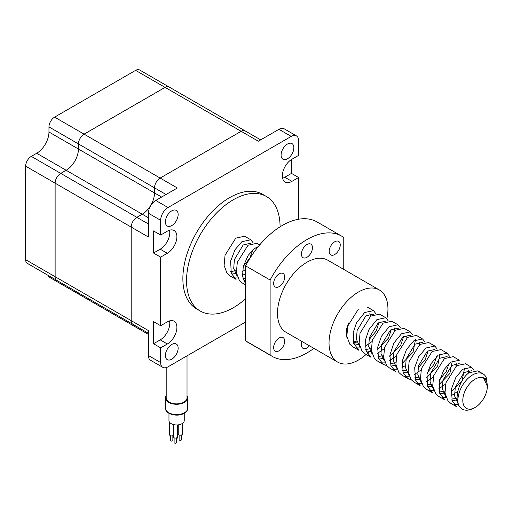 <?xml version="1.0" encoding="UTF-8"?>
<svg xmlns="http://www.w3.org/2000/svg" width="513" height="513" viewBox="0 0 513 513"><rect width="100%" height="100%" fill="white"/><g stroke="black" fill="none" stroke-linecap="round" stroke-linejoin="round"><path stroke-width="0.77" d="M280.066 226.81A66.126 38.18 120 0 0 266.369 196.473A66.126 38.18 120 0 0 233.306 199.749A66.126 38.18 120 0 0 190.105 258.02A66.126 38.18 120 0 0 200.243 311.013A66.126 38.18 120 0 0 233.306 307.736A66.126 38.18 120 0 0 245.58 298.758M266.369 196.473L262.688 194.35A66.126 38.18 120 0 0 229.625 197.627A66.126 38.18 120 0 0 186.424 255.897A66.126 38.18 120 0 0 196.562 308.884L200.243 311.013M287.479 158.78A9.022 5.213 120 0 0 293.372 150.828A9.022 5.213 120 0 0 291.987 143.595A9.022 5.213 120 0 0 287.479 144.044A9.022 5.213 120 0 0 281.579 151.995A9.022 5.213 120 0 0 282.964 159.229A9.022 5.213 120 0 0 287.479 158.78M171.772 225.585A9.022 5.213 120 0 0 177.665 217.627A9.022 5.213 120 0 0 176.28 210.401A9.022 5.213 120 0 0 171.772 210.843A9.022 5.213 120 0 0 165.872 218.801A9.022 5.213 120 0 0 167.257 226.028A9.022 5.213 120 0 0 171.772 225.585M171.772 359.19A9.022 5.213 120 0 0 177.665 351.238A9.022 5.213 120 0 0 176.28 344.005A9.022 5.213 120 0 0 171.772 344.454A9.022 5.213 120 0 0 165.872 352.405A9.022 5.213 120 0 0 167.257 359.639A9.022 5.213 120 0 0 171.772 359.19M56.757 280.354A7.984 4.611 -60 0 1 55.103 276.699L55.103 183.167A7.984 4.611 -60 0 1 60.752 173.394L66.151 170.271A17.359 10.023 120 0 0 78.425 149.014L78.425 143.916A7.984 4.611 -60 0 1 84.068 134.137L165.071 87.37A7.984 4.611 -60 0 1 169.059 86.979L139.607 69.973A7.984 4.611 -60 0 0 135.612 70.364L54.615 117.131A7.984 4.611 -60 0 0 48.966 126.91L48.966 132.014A17.359 10.023 120 0 1 36.692 153.265L31.293 156.388A7.984 4.611 -60 0 0 25.65 166.161L25.65 259.693A7.984 4.611 -60 0 0 27.304 263.349L56.757 280.354A7.984 4.611 -60 0 0 56.77 280.361A7.984 4.611 -60 0 1 55.128 276.712L55.128 183.186A7.984 4.611 -60 0 1 60.778 173.407L66.177 170.29A17.359 10.023 120 0 0 78.444 149.033L78.444 143.929A7.984 4.611 -60 0 1 84.094 134.149L165.09 87.383A7.984 4.611 -60 0 1 169.085 86.992L245.15 130.905A7.984 4.611 120 0 0 241.155 131.302L160.159 178.069A7.984 4.611 120 0 0 154.509 187.841L154.509 192.946A17.359 10.023 -60 0 1 142.236 214.203L136.836 217.32A7.984 4.611 120 0 0 131.193 227.099L131.193 320.631A7.984 4.611 120 0 0 132.848 324.287L148.379 333.251M148.379 334.386L79.117 294.398A7.984 4.611 -60 0 1 77.694 292.442M160.652 347.84L167.328 343.986A13.537 7.817 120 0 0 176.171 332.058A13.537 7.817 120 0 0 174.093 321.209A13.537 7.817 120 0 0 167.328 321.875L160.652 325.736L153.534 321.625L153.534 343.729L160.652 347.84L160.652 362.576A10.414 6.015 120 0 0 162.807 367.346A10.414 6.015 120 0 0 168.014 366.827L245.58 322.049M298.598 219.224L298.598 177.498L291.48 173.394L291.48 159.517M160.652 235.037L153.534 230.927L153.534 253.031L160.652 257.141L167.328 253.287A13.537 7.817 120 0 0 176.171 241.36A13.537 7.817 120 0 0 174.093 230.51A13.537 7.817 120 0 0 167.328 231.183L160.652 235.037L160.652 220.295A10.414 6.015 120 0 1 168.014 207.541L291.23 136.407A10.414 6.015 120 0 1 296.437 135.887A10.414 6.015 120 0 1 298.598 140.658L298.598 155.394L291.916 159.248A13.537 7.817 120 0 0 283.073 171.175A13.537 7.817 120 0 0 285.151 182.025A13.537 7.817 120 0 0 291.916 181.358L298.598 177.498M160.652 257.141L160.652 325.736M260.681 139.869L245.15 130.905A7.984 4.611 120 0 0 241.161 131.302L160.159 178.069A7.984 4.611 120 0 0 154.516 187.848L154.516 192.946A17.359 10.023 -60 0 1 142.242 214.203L136.843 217.32A7.984 4.611 120 0 0 131.193 227.099L131.193 320.631A7.984 4.611 120 0 0 132.848 324.287L56.783 280.367M25.65 259.693L148.379 330.552L148.379 355.49A10.414 6.015 120 0 0 150.533 360.261L162.807 367.346M84.094 134.149L177.344 187.989L155.74 200.455A10.414 6.015 120 0 0 148.379 213.209L148.379 237.019L25.65 166.161M153.534 253.031L160.21 249.177A13.537 7.817 120 0 0 169.527 230.209M282.605 178.223A13.537 7.817 120 0 0 284.798 177.248L291.48 173.394M153.534 343.729L160.21 339.875A13.537 7.817 120 0 0 169.527 320.907M296.437 135.887L284.164 128.801A10.414 6.015 120 0 0 278.957 129.321L258.34 141.222L241.161 131.302M48.216 275.423A7.984 4.611 -60 0 0 49.639 277.379L79.092 294.385A7.984 4.611 -60 0 1 79.092 294.385A7.984 4.611 -60 0 1 77.668 292.429M475.076 407.502A17.359 10.023 120 0 0 487.35 386.244A17.359 10.023 120 0 0 475.076 379.158A17.359 10.023 120 0 0 462.803 400.416A17.359 10.023 120 0 0 475.076 407.502L474.179 408.021C467.022 411.702 461.815 410.74 458.571 405.123A20.828 12.023 -60 0 1 472.62 374.907A20.828 12.023 -60 0 1 483.034 373.874A20.828 12.023 -60 0 1 486.67 378.697L486.831 382.147M458.571 405.123C454.05 395.606 460.668 378.671 468.94 372.784L477.802 370.854L483.034 373.874M471.671 367.314L465.528 363.768L456.666 365.692L445.957 382.743L445.008 392.977L448.003 400.929L450.837 403.385L456.974 406.931L452.12 400.781L451.523 388.719L455.935 377.235L462.803 369.238L471.671 367.314L474.05 370.341M458.365 404.61L454.249 404.603M444.7 399.839L439.526 392.721L439.218 381.775L443.783 369.944L450.536 362.152L459.398 360.222L453.255 356.682L444.393 358.606L433.684 375.657L432.735 385.891L435.729 393.843L438.564 396.299L444.7 399.839M446.092 397.524L441.975 397.517M444.393 392.618L439.955 393.978M447.118 353.136L440.981 349.597L432.119 351.52L421.417 368.571L420.461 378.806L423.462 386.757L426.29 389.213L432.433 392.759L427.47 386.315L427.028 374.272L430.978 363.775L438.256 355.067L447.118 353.136L449.497 356.169M433.818 390.438L429.702 390.431M434.851 346.057L428.714 342.511L419.852 344.435L409.143 361.485L408.194 371.72L411.189 379.671L414.023 382.127L420.16 385.673L415.504 380.05L414.69 367.552L418.723 356.65L425.989 347.981L434.851 346.057L437.23 349.084M421.545 383.352L417.428 383.346M411.298 379.806L407.88 378.581L403.16 372.797L402.378 360.69L406.501 349.481L413.715 340.895L422.577 338.971L424.95 341.998M409.271 376.266L405.155 376.26M407.88 378.581L401.75 375.041L398.915 372.585L395.921 364.634L396.87 354.4L407.579 337.355L416.441 335.425L422.577 338.971M410.304 331.885L404.167 328.339L395.305 330.269L384.596 347.314L383.647 357.548L386.642 365.5L389.476 367.956L395.613 371.502L390.957 365.878L389.874 355.092L393.837 343.107L401.442 333.809L410.304 331.885L412.683 334.912M396.998 369.18L392.887 369.174M386.751 365.634L383.339 364.416L378.44 358.145L377.715 347.147L381.428 336.272L389.168 326.723L398.03 324.793L400.409 327.826M384.724 362.095L380.614 362.088M383.339 364.416L377.202 360.87L374.368 358.414L371.374 350.462L372.323 340.228L383.031 323.184L391.894 321.253L398.03 324.8M385.757 317.714L379.62 314.168L370.758 316.091L360.049 333.142L359.1 343.377L362.095 351.328L364.929 353.784L371.066 357.33L366.109 350.905L365.487 339.811L368.969 329.545L376.895 319.637L385.757 317.714L388.136 320.74M372.451 355.009L368.34 355.002M358.484 309.012L347.776 326.056L346.826 336.291L349.821 344.242L352.655 346.698L358.799 350.244L353.675 343.319L353.252 332.482L356.49 322.863L364.621 312.552L373.49 310.628L375.869 313.655M360.184 347.923L356.067 347.917M245.58 284.106L242.54 276.302L243.271 266.561L248.125 255.436L254.166 248.779L258.302 246.58M245.58 284.875L242.2 282.926L239.366 280.476L236.371 272.518L237.32 262.284L248.029 245.24L256.891 243.309L259.693 244.932M250.761 239.77L244.618 236.224L235.762 238.154L225.053 255.198L224.098 265.433L227.099 273.391L229.927 275.847L236.07 279.386L231.248 273.346L230.645 261.021L235.044 249.664L241.899 241.7L250.761 239.77L253.14 242.796M237.455 277.065L233.338 277.065M468.472 370.348L468.183 373.374M457.878 391.214L451.087 395.901M456.198 363.262L455.91 366.282M445.605 384.128L438.82 388.816M433.331 377.042L426.54 381.73M421.058 369.956L414.267 374.644M419.377 342.004L419.089 345.031M405.379 365.583L401.993 367.558M407.104 334.918L406.815 337.945M396.517 355.785L389.72 360.479M394.83 327.833L394.548 330.859M384.243 348.699L377.453 353.386M371.97 341.613L365.179 346.301M245.58 273.641L242.45 275.449M487.35 386.244L483.541 377.78L486.67 378.697M457.423 401.102L451.979 400.377M464.56 368.097L462.142 380.569L451.081 391.977M445.156 394.016L439.705 393.291M452.286 361.011L449.869 373.483L438.814 384.885M432.882 386.93L427.432 386.206M440.007 353.912L437.595 366.397L426.534 377.805M420.609 379.851L415.158 379.12M428.15 350.629L425.322 359.312L417.98 368.193M407.149 372.848L402.885 372.034M415.466 339.747L413.055 352.226L401.993 363.634M396.062 365.679L390.611 364.948M403.603 336.457L400.781 345.14L389.72 356.548M383.788 358.593L378.344 357.862M391.336 329.372L388.508 338.054L377.44 349.462M370.335 351.591L366.07 350.777M379.062 322.286L376.234 330.968L368.892 339.85M358.061 344.505L353.797 343.691M245.58 280.585L243.342 279.918M255.916 247.638L256.288 249.151M245.58 269.453L242.444 271.518M236.519 273.564L231.068 272.833M458.006 403.571L454.627 395.978L455.287 387.193L464.079 372.528L471.376 370.752L471.825 371.059M457.154 398.21L451.607 399.088M445.733 396.491L442.36 388.892L443.014 380.107L451.806 365.442L459.109 363.666L459.558 363.974M444.88 391.124L439.333 392.003M433.459 389.405L430.086 381.807L430.74 373.022L439.532 358.356L446.836 356.58L447.285 356.888M449.042 363.377L446.284 371.412L439.699 379.652M432.606 384.038L427.06 384.917M421.186 382.32L417.813 374.721L418.467 365.936L427.265 351.27L434.562 349.494L435.056 349.783M436.775 356.279L434.011 364.326L427.425 372.573M420.333 376.952L414.786 377.831M408.912 375.234L405.539 367.635L406.193 358.85L414.991 344.185L422.289 342.408L422.738 342.716M406.149 370.45L402.513 370.745M396.639 368.148L393.266 360.549L393.92 351.764L402.718 337.099L410.015 335.322L410.464 335.63M395.786 362.781L390.239 363.666M384.365 361.062L380.992 353.463L381.646 344.678L390.444 330.013L397.742 328.237L398.191 328.544M383.512 355.695L377.972 356.58M372.092 353.976L368.719 346.378L369.373 337.592L378.171 322.927L385.468 321.151L385.968 321.439M371.245 348.616L365.698 349.494M359.825 346.891L356.445 339.292L357.106 330.507L365.897 315.841L373.195 314.065L373.644 314.373M357.054 342.107L353.425 342.408M245.58 278.527L242.97 278.636M237.096 276.032L233.723 268.44L234.377 259.649L243.168 244.983L250.472 243.213L250.921 243.515M252.685 249.998L249.921 258.045L243.342 266.279M236.243 270.672L230.696 271.55M176.543 437.839L176.543 442.533A1.212 0.699 180 0 1 176.183 443.027A1.212 0.699 180 0 1 174.862 443.181A1.212 0.699 180 0 1 174.112 442.533L174.112 437.839M181.551 434.947L181.551 439.641A1.212 0.699 180 0 1 181.192 440.135A1.212 0.699 180 0 1 179.871 440.289A1.212 0.699 180 0 1 179.12 439.641L179.12 434.947M172.862 435.717L172.862 440.41A1.212 0.699 180 0 1 172.503 440.904A1.212 0.699 180 0 1 171.182 441.058A1.212 0.699 180 0 1 170.431 440.41L170.431 435.717M177.87 432.825L177.87 437.518A1.212 0.699 180 0 1 177.511 438.012A1.212 0.699 180 0 1 176.543 438.217M177.408 432.972A2.084 1.206 0 0 0 178.126 432.696A2.084 1.206 0 0 0 178.248 432.619M178.248 424.847L178.248 433.972A2.084 1.206 0 0 0 179.537 435.082A2.084 1.206 0 0 0 181.807 434.825A2.084 1.206 0 0 0 182.416 433.972L182.416 423.398M169.566 422.244L169.566 434.742A2.084 1.206 0 0 0 170.848 435.851A2.084 1.206 0 0 0 173.118 435.588A2.084 1.206 0 0 0 173.24 435.511M173.24 424.501L173.24 436.864A2.084 1.206 0 0 0 174.529 437.974A2.084 1.206 0 0 0 176.799 437.717A2.084 1.206 0 0 0 177.408 436.864L177.408 424.924M166.193 395.632A11.106 6.412 0 0 0 165.494 397.864A11.106 6.412 0 0 0 172.355 403.789A11.106 6.412 0 0 0 184.462 402.404A11.106 6.412 0 0 0 187.713 397.864A11.106 6.412 0 0 0 187.021 395.632M168.969 413.286L168.969 420.538A7.637 4.412 0 0 0 173.683 424.617A7.637 4.412 0 0 0 182.006 423.661A7.637 4.412 0 0 0 184.244 420.538L184.244 413.286M166.193 367.616L166.193 397.864A10.414 6.015 0 0 0 172.618 403.423A10.414 6.015 0 0 0 183.968 402.115A10.414 6.015 0 0 0 187.021 397.864L187.021 355.855M370.521 316.277A17.359 10.023 120 0 0 369.706 313.796M348.834 322.837A17.359 10.023 120 0 0 346.211 333.104A17.359 10.023 120 0 0 347.045 337.74M386.892 318.624A41.656 24.047 120 0 0 387.943 309.012A41.656 24.047 120 0 0 379.312 289.941A41.656 24.047 120 0 0 347.218 301.099A41.656 24.047 120 0 0 329.032 343.024A41.656 24.047 120 0 0 337.657 362.088A41.656 24.047 120 0 0 366.109 354.464M367.25 353.425A41.656 24.047 120 0 0 369.161 351.552M379.312 289.941L327.769 260.181A41.656 24.047 120 0 0 295.668 271.339A41.656 24.047 120 0 0 277.488 313.263A41.656 24.047 120 0 0 286.113 332.328L337.657 362.088M340.234 244.97A7.81 4.508 120 0 0 338.618 241.392A7.81 4.508 120 0 0 332.597 243.483A7.81 4.508 120 0 0 329.186 251.344A7.81 4.508 120 0 0 330.808 254.923A7.81 4.508 120 0 0 336.823 252.826A7.81 4.508 120 0 0 340.234 244.97M284.696 277.033A7.81 4.508 120 0 0 283.073 273.461A7.81 4.508 120 0 0 277.058 275.552A7.81 4.508 120 0 0 273.647 283.413A7.81 4.508 120 0 0 275.263 286.985A7.81 4.508 120 0 0 281.284 284.895A7.81 4.508 120 0 0 284.696 277.033M312.462 247.721A7.81 4.508 120 0 0 310.846 244.143A7.81 4.508 120 0 0 304.825 246.234A7.81 4.508 120 0 0 301.42 254.095A7.81 4.508 120 0 0 303.036 257.673A7.81 4.508 120 0 0 309.057 255.577A7.81 4.508 120 0 0 312.462 247.721M284.696 341.164A7.81 4.508 120 0 0 283.073 337.592A7.81 4.508 120 0 0 277.058 339.683A7.81 4.508 120 0 0 273.647 347.545A7.81 4.508 120 0 0 275.263 351.116A7.81 4.508 120 0 0 281.284 349.026A7.81 4.508 120 0 0 284.696 341.164M302.029 341.517A7.81 4.508 120 0 0 301.42 344.794A7.81 4.508 120 0 0 303.036 348.365A7.81 4.508 120 0 0 309.467 345.813M343.761 269.415L343.761 237.506A69.428 40.085 120 0 0 341.652 236.134A69.428 40.085 120 0 0 270.12 280.021L270.12 355.009A69.428 40.085 120 0 0 272.23 356.381A69.428 40.085 120 0 0 313.885 348.365M341.652 236.134L317.105 221.962A69.428 40.085 120 0 0 245.58 265.849L245.58 340.837A69.428 40.085 120 0 0 247.683 342.209L272.23 356.381M270.12 280.021L245.58 265.849M270.12 355.009L245.58 340.837M353.297 341.857A17.359 10.023 120 0 0 356.766 341.042M78.444 143.929L166.052 194.504M78.444 149.033L161.633 197.056M66.177 170.29L148.379 217.749M60.778 173.407L148.379 223.982M165.09 87.383L241.155 131.302M160.652 362.576L148.379 355.49M160.652 220.295L148.379 213.209M167.328 253.287L160.21 249.177M291.916 181.358L284.798 177.248M167.328 343.986L160.21 339.875M291.23 136.407L278.957 129.321M168.014 207.541L155.74 200.455M54.615 117.131L84.068 134.137M135.612 70.364L165.071 87.37M31.293 156.388L60.752 173.394M36.692 153.265L66.151 170.271M48.966 132.014L78.425 149.014M48.966 126.91L78.425 143.916M184.462 412.747A11.106 6.412 0 0 0 187.713 408.213C187.931 409.823 186.764 411.522 184.205 413.305C177.754 417.364 165.039 414.228 165.494 408.213A11.106 6.412 0 0 0 172.355 414.138A11.106 6.412 0 0 0 184.462 412.747M373.49 310.628L367.346 307.082M471.376 370.752L471.877 371.04M459.109 363.666L459.603 363.954M446.836 356.58L447.33 356.868M422.289 342.408L422.783 342.697M410.015 335.322L410.509 335.611M397.742 328.237L398.235 328.525M373.195 314.065L373.695 314.354M250.472 243.213L250.966 243.495M187.713 408.213L187.713 397.864M165.494 408.213L165.494 397.864"/></g></svg>
